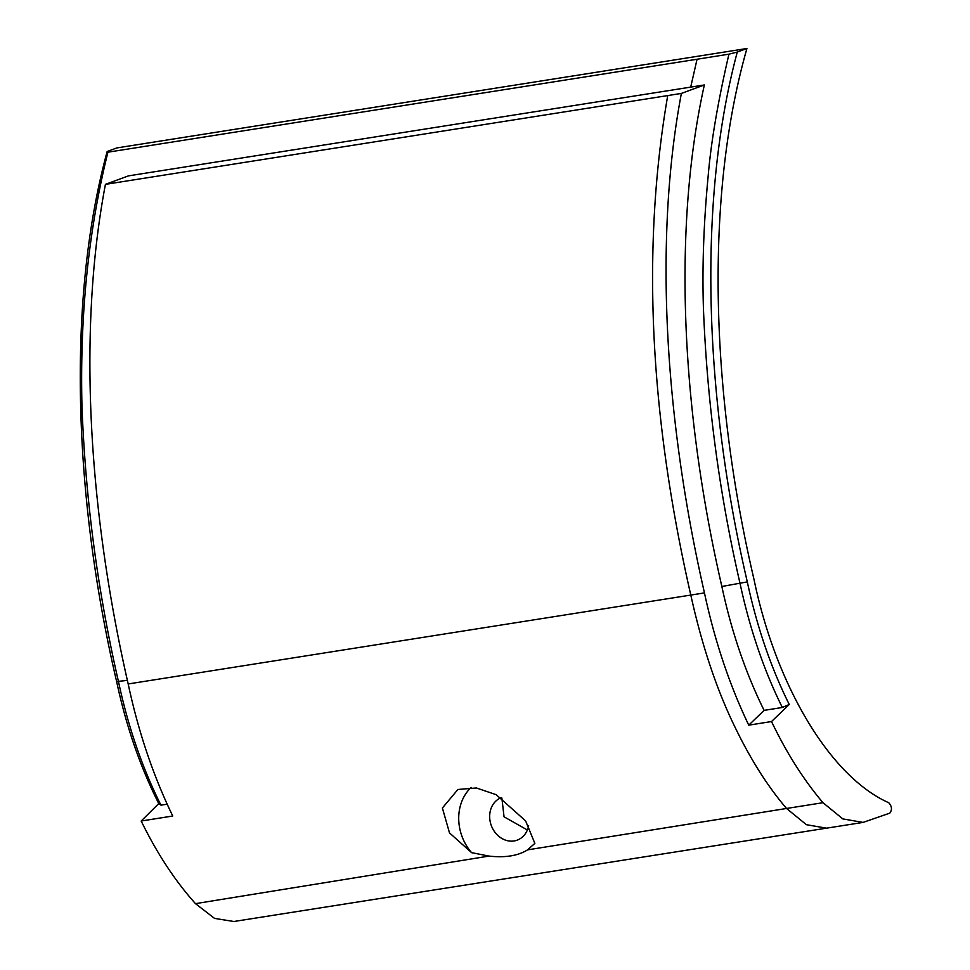 <?xml version="1.0" encoding="UTF-8"?>
<svg xmlns="http://www.w3.org/2000/svg" width="970" height="970" viewBox="0 0 970 970"><rect width="100%" height="100%" fill="white"/><g stroke="black" fill="none" stroke-linecap="round" stroke-linejoin="round"><path stroke-width="1.45" d="M527.51 849.878L786.549 808.471C768.119 786.949 751.192 760.371 735.769 728.725C717.145 690.967 702.159 646.42 690.798 595.071L128.185 683.959C138.395 731.841 153.26 775.854 172.745 816.012L141.183 821.02C157.079 853.527 175.182 881.063 195.491 903.652L488.989 856.086C505.309 857.88 518.15 855.807 527.51 849.878L534.858 843.391L525.619 820.899L496.167 794.685L476.379 787.967L457.901 789.483L442.393 808.01L449.498 832.903L471.626 852.666A45.36 38.521 69.8 0 1 459.865 829.071A45.36 38.521 69.8 0 1 471.08 787.495M528.638 825.676A22.686 19.255 69.8 0 1 517.204 840.141A22.686 19.255 69.8 0 1 490.238 821.893A22.686 19.255 69.8 0 1 501.296 797.655M527.377 829.993L504.048 816.801L501.866 798.031M471.626 852.666L488.989 856.086M728.931 54.174L697.054 59.243L690.701 87.118L704.353 84.96C671.288 233.94 682.941 417.767 721.862 586.486C731.465 631.47 745.542 672.756 764.105 710.379L782.317 707.482L780.971 704.741C763.245 668.33 749.616 627.954 740.074 583.6C719.364 493.9 707.154 402.356 703.456 308.957C702.098 267.441 703.662 223.197 708.148 176.225C710.962 142.493 717.885 101.814 728.931 54.174L737.285 52.053C696.509 204.161 705.214 401.968 747.312 581.891C756.733 625.929 770.459 666.281 788.477 702.935L789.24 704.475L771.526 721.547C786.597 752.962 803.742 780.001 822.984 802.699L842.809 818.898L863.045 822.414L233.831 921.5L214.54 918.396L195.491 903.652M141.183 821.02L158.753 803.548L158.183 802.432C139.922 766.021 126.076 725.73 116.63 681.534C74.46 501.405 65.96 303.319 107.161 151.502L116.836 147.925L746.924 48.5L737.285 52.053M107.161 151.502L107.912 152.193C88.379 230.739 79.746 315.65 81.989 406.891C85.53 499.732 97.703 591.373 118.522 681.801C127.955 725.924 141.705 766.251 159.783 802.808L160.971 805.161L167.167 804.191M697.054 59.243L107.912 152.193M863.045 822.414L889.745 813.163C892.315 809.901 891.988 806.422 888.762 802.736C830.029 776.703 775.854 685.22 754.005 579.417C711.628 398.706 703.686 199.929 746.924 48.5M128.185 683.959C90.028 517.325 76.594 336.335 105.427 184.361L681.376 93.423C652.992 243.809 666.014 424.727 704.462 592.9C714.684 640.721 729.44 684.808 748.755 725.16L764.105 710.379M771.526 721.547L748.755 725.16M826.61 828.186L806.373 824.682L786.549 808.471L822.984 802.699M690.701 87.118L128.464 175.873L105.427 184.361M704.353 84.96L681.376 93.423M782.317 707.482L789.24 704.475M158.753 803.548L160.971 805.161M667.724 95.593C641.606 246.889 649.306 413.39 690.798 595.071L704.462 592.9M721.862 586.486L747.312 581.891M127.422 680.406L116.63 681.534"/></g></svg>
